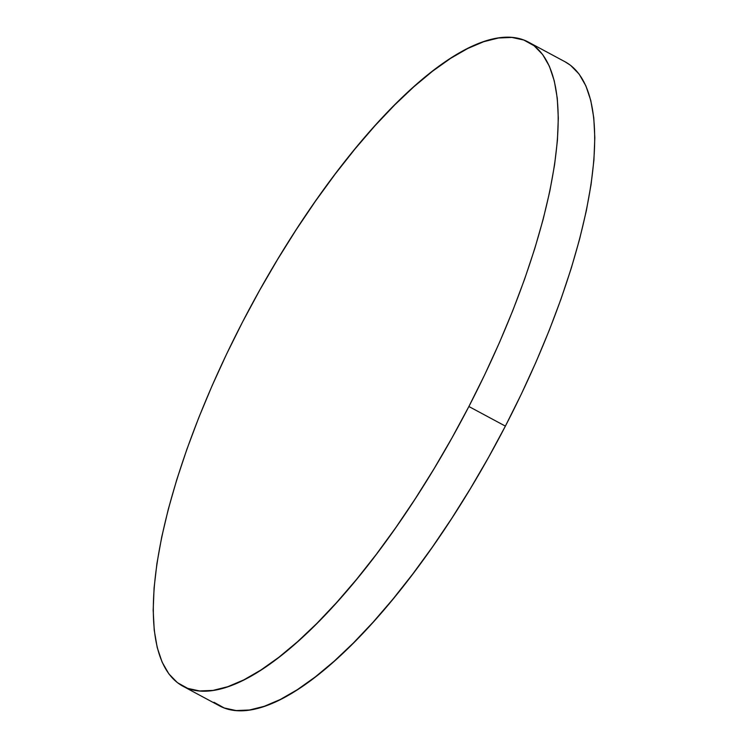 <?xml version="1.0" encoding="UTF-8"?>
<svg xmlns="http://www.w3.org/2000/svg" width="748" height="748" viewBox="0 0 748 748"><rect width="100%" height="100%" fill="white"/><g stroke="black" fill="none" stroke-linecap="round" stroke-linejoin="round"><path stroke-width="1.12" d="M182.849 686.168L219.351 705.775A365.463 119.811 -61.8 0 0 505.386 426.117A365.463 119.811 -61.8 0 0 565.151 61.832L528.649 42.225A365.463 119.811 118.2 0 1 468.884 406.51L505.386 426.117L468.884 406.51A365.463 119.811 118.2 0 1 182.849 686.168A365.463 119.811 118.2 0 1 242.614 321.883A365.463 119.811 118.2 0 1 528.649 42.225M242.614 321.883L226.691 353.86L212.002 385.94L198.706 417.814L186.925 449.165L176.762 479.692L168.328 509.117L161.69 537.148L156.93 563.506L154.079 587.947L153.181 610.228L154.219 630.153L157.211 647.506L162.11 662.13L168.87 673.892L177.435 682.662L187.711 688.375L199.613 690.956L213.012 690.404L227.794 686.701L243.801 679.895L260.884 670.04L278.892 657.249L297.629 641.634L316.928 623.346L336.6 602.561L356.459 579.485L376.319 554.333L395.973 527.349L415.234 498.794L433.934 468.94L451.867 438.085L468.884 406.51L484.807 374.533L499.496 342.453L512.791 310.588L524.582 279.238L534.736 248.701L543.17 219.276L549.808 191.254L554.567 164.897L557.419 140.456L558.317 118.165L557.279 98.25L554.287 80.896L549.387 66.263L542.627 54.511L534.063 45.731L523.787 40.027L511.884 37.437L498.486 37.998L483.704 41.701L467.696 48.508L450.614 58.353L432.615 71.153L413.868 86.768L394.57 105.057L374.898 125.832L355.038 148.917L335.188 174.069L315.534 201.053L296.264 229.608L277.573 259.453L259.631 290.317L242.614 321.883M213.937 702.269L224.213 707.973L236.116 710.563L249.514 710.002L264.296 706.299L280.304 699.492L297.386 689.647L315.385 676.846L334.132 661.232L353.43 642.943L373.102 622.168L392.962 599.083L412.812 573.931L432.466 546.947L451.736 518.392L470.427 488.547L488.369 457.683L505.386 426.117L521.309 394.14L535.998 362.06L549.294 330.186L561.075 298.835L571.238 268.308L579.672 238.883L586.31 210.852L591.07 184.494L593.921 160.053L594.819 137.772L593.781 117.847L590.789 100.494L585.89 85.87L579.13 74.108L570.565 65.338L565.02 61.757"/></g></svg>
